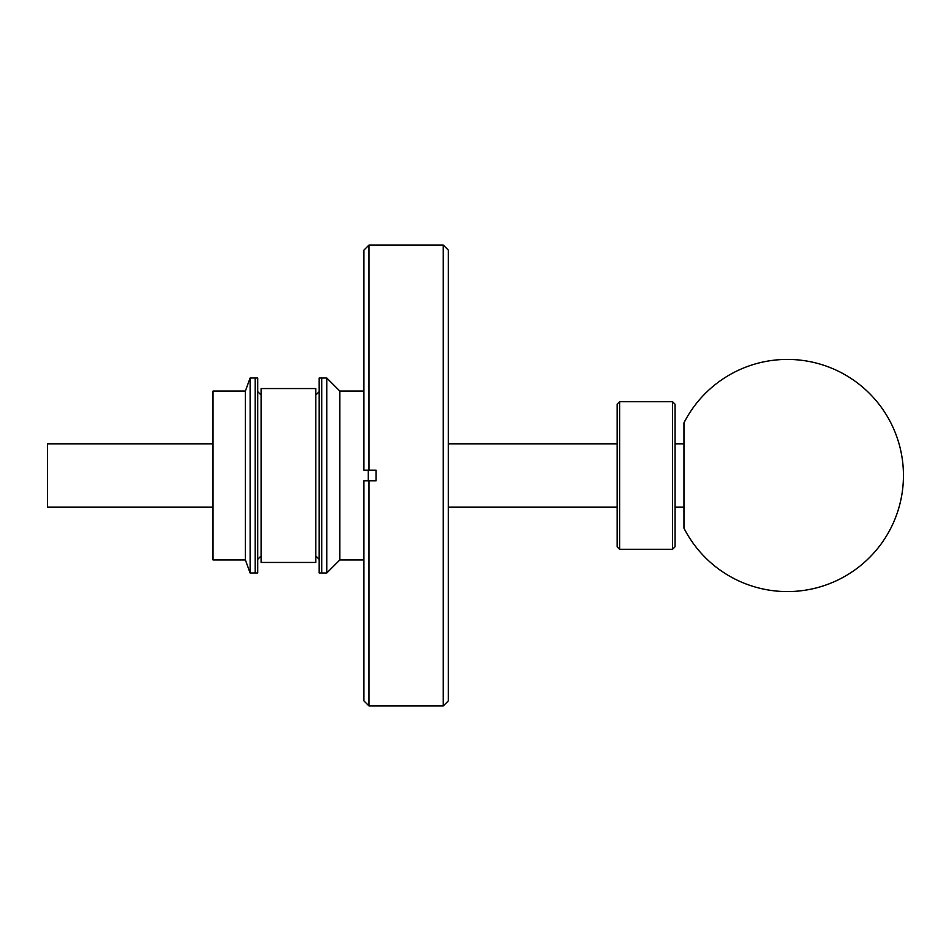 <?xml version="1.0" encoding="UTF-8"?>
<svg xmlns="http://www.w3.org/2000/svg" width="951" height="951" viewBox="0 0 951 951"><rect width="100%" height="100%" fill="white"/><g stroke="black" fill="none" stroke-linecap="round" stroke-linejoin="round"><path stroke-width="1.43" d="M212.988 443.844L47.55 443.844L47.55 507.156L212.988 507.156M443.261 245.061L448.325 250.125L448.325 700.875L443.261 705.939L443.261 245.061L368.976 245.061L368.976 470.222L363.912 470.222L363.912 250.125L368.976 245.061M363.912 480.778L363.912 700.875L368.976 705.939L368.976 480.778L363.912 480.778L376.073 480.778L376.073 470.222L363.912 470.222M368.299 480.778L368.299 470.222M376.049 470.222L376.049 480.778M250.125 378.011L250.125 572.989L257.721 572.989L257.721 378.011L255.189 378.011L255.189 572.989L255.189 378.011L250.125 378.011L245.37 391.087L245.37 559.913L250.125 572.989M245.37 391.087L212.988 391.087L212.988 559.913L245.37 559.913M363.912 559.913L339.852 559.913L339.852 391.087L326.775 378.011L319.179 378.011L319.179 572.989L321.711 572.989L321.711 378.011L321.711 572.989L326.775 572.989L326.775 378.011M315.803 388.555L315.803 562.445L261.097 562.445L261.097 388.555L315.803 388.555M683.983 422.791A116.058 116.058 0 0 1 903.45 475.5A116.058 116.058 0 0 1 683.983 528.209L683.983 422.791M672.512 549.357L672.512 401.643L619.672 401.643L619.672 549.357L672.512 549.357L675.044 546.825L675.044 404.175L672.512 401.643M619.672 549.357L617.14 546.825L617.14 404.175L619.672 401.643M683.983 443.844L675.044 443.844M617.14 443.844L448.325 443.844M683.983 507.156L675.044 507.156M617.14 507.156L448.325 507.156M443.261 705.939L368.976 705.939M363.912 391.087L339.852 391.087M339.852 559.913L326.775 572.989M261.097 395.034L257.721 391.657M261.097 555.966L257.721 559.343M315.803 395.034L319.179 391.657M315.803 555.966L319.179 559.343"/></g></svg>
